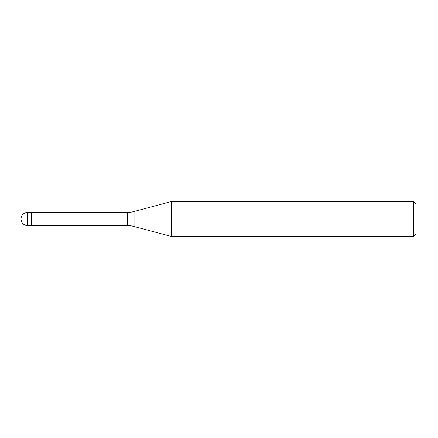 <?xml version="1.0" encoding="UTF-8"?>
<svg xmlns="http://www.w3.org/2000/svg" width="438" height="438" viewBox="0 0 438 438"><rect width="100%" height="100%" fill="white"/><g stroke="black" fill="none" stroke-linecap="round" stroke-linejoin="round"><path stroke-width="0.33" stroke-dasharray="2.19 1.64" d="M31.552 225.586L31.552 224.705M171.674 236.558L171.674 201.442M416.1 204.075L416.1 233.925M413.467 201.442L413.467 236.558M134.066 211.516L134.066 226.484M127.25 212.414L127.25 225.586M27.605 212.414L27.605 225.586"/><path stroke-width="0.66" d="M127.25 225.586L31.552 225.586L31.552 212.414L127.25 212.414A26.34 26.34 0 0 0 134.066 211.516L171.674 201.442L413.467 201.442L416.1 204.075L416.1 233.925L413.467 236.558L171.674 236.558L134.066 226.484A26.34 26.34 0 0 0 127.25 225.586L127.25 212.414M413.467 236.558L413.467 201.442M171.674 236.558L171.674 201.442M31.552 224.705L31.552 212.414L27.605 212.414A6.586 6.586 0 0 0 21.019 219A6.586 6.586 0 0 0 27.605 225.586L27.605 212.414M134.066 226.484L134.066 211.516M27.605 225.586L31.552 225.586"/></g></svg>
